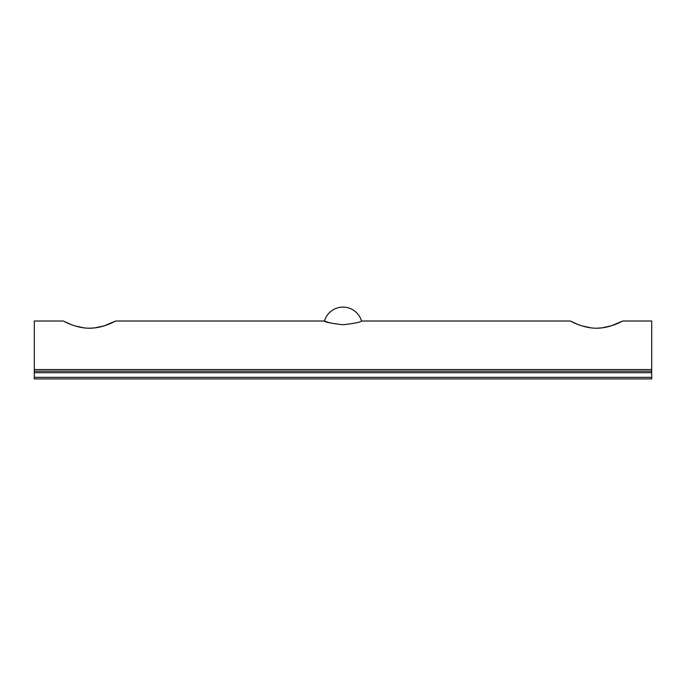 <?xml version="1.0" encoding="UTF-8"?>
<svg xmlns="http://www.w3.org/2000/svg" width="686" height="686" viewBox="0 0 686 686"><rect width="100%" height="100%" fill="white"/><g stroke="black" fill="none" stroke-linecap="round" stroke-linejoin="round"><path stroke-width="1.03" d="M611.286 325.816L622.759 321.005C622.897 320.722 610.78 328.208 596.571 328.217C582.234 328.225 570.169 320.722 570.28 321.005L361.522 321.005C360.639 322.197 354.465 323.44 343 324.744C331.527 323.44 325.353 322.197 324.478 321.005L329.649 322.797M361.522 321.005A19.294 19.294 0 0 0 324.478 321.005L115.72 321.005C115.857 320.722 103.74 328.208 89.532 328.217C75.194 328.225 63.129 320.722 63.241 321.005L70.915 324.469M570.28 321.005L577.904 324.452M582.14 325.936L591.263 327.908M596.52 328.217L601.673 327.917M601.708 327.917L611.132 325.859M75.1 325.936L84.224 327.908M89.48 328.217L94.634 327.917M94.668 327.917L104.092 325.859M104.246 325.816L115.72 321.005M63.241 321.005L34.3 321.005L34.3 371.169L651.7 371.169L651.7 321.005L622.759 321.005M34.3 377.343L34.3 378.886L651.7 378.886L651.7 377.343L34.3 377.343L34.3 371.169M651.7 371.169L651.7 377.343M34.3 369.54L651.7 369.54M651.7 372.712L34.3 372.712"/></g></svg>
